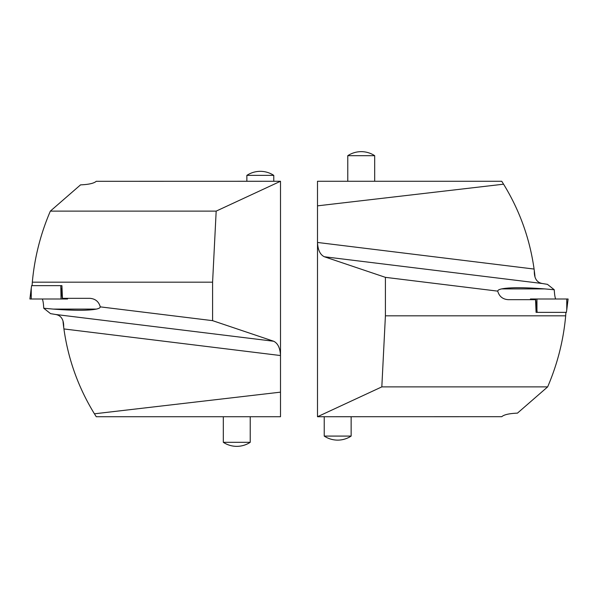 <?xml version="1.0" encoding="UTF-8"?>
<svg xmlns="http://www.w3.org/2000/svg" width="598" height="598" viewBox="0 0 598 598"><rect width="100%" height="100%" fill="white"/><g stroke="black" fill="none" stroke-linecap="round" stroke-linejoin="round"><path stroke-width="0.9" d="M70.003 358.142L69.323 355.661M69.375 355.84L69.63 356.782M70.519 359.936L70.915 361.289M71.895 364.496L72.463 366.282M280.499 181.269L96.241 181.299C93.983 183.339 88.743 184.528 80.543 184.864L50.352 211.116L216.177 211.116L280.499 181.269L280.499 416.731L96.256 416.731L94.424 413.809L280.499 392.153M63.037 321.702A218.644 218.644 0 0 0 63.687 327.233C63.896 319.683 61.19 315.43 55.554 314.466L50.546 313.644L43.744 308.239C43.512 303.806 43.041 300.727 42.353 299M32.098 285.642L32.322 282.181C34.542 257.618 40.552 233.93 50.352 211.116M32.322 282.181L212.589 282.181L212.589 320.655L100.277 306.864C98.775 301.549 95.261 298.701 89.737 298.327L62.446 298.327L61.915 285.642L60.802 285.642L61.048 299L29.9 299L31.245 288.042L31.245 299M212.589 320.655L273.675 341.249C277.861 343.297 280.133 348.058 280.499 355.541L63.919 328.945C68.194 359.353 78.368 387.639 94.424 413.809M100.277 306.864C100.232 307.791 98.932 308.531 96.383 309.091C88.414 310.676 74.04 310.676 53.267 309.091L43.744 308.239M212.589 282.181L216.177 211.116M63.919 328.945L63.687 327.233M76.514 377.712L75.273 374.415M74.548 372.405L73.965 370.745M71.072 361.812L70.579 360.146M61.915 285.65L31.597 285.65L29.9 299M67.469 298.327L67.567 299L61.048 299M246.862 175.371A24.443 24.443 0 0 1 273.772 175.371L246.862 175.371L246.862 181.269M527.997 239.858L528.677 242.34M528.625 242.16L528.37 241.218M527.481 238.064L527.085 236.711M526.105 233.504L525.537 231.718M317.501 416.731L501.759 416.701C504.017 414.661 509.257 413.472 517.457 413.136L547.648 386.884L381.823 386.884L317.501 416.731L317.501 181.269L501.744 181.269L503.576 184.191L317.501 205.847M534.963 276.291A218.644 218.644 0 0 0 534.313 270.767C534.104 278.317 536.81 282.57 542.446 283.534L547.454 284.356L554.256 289.761C554.488 294.194 554.959 297.273 555.647 299M565.902 312.35L565.678 315.819C563.458 340.382 557.448 364.07 547.648 386.884M565.678 315.819L385.411 315.819L385.411 277.345L497.723 291.136C499.225 296.451 502.739 299.299 508.263 299.673L535.554 299.673L536.085 312.35L537.198 312.35L535.629 299L568.1 299L566.755 309.958L566.755 299M385.411 277.345L324.325 256.751C320.139 254.703 317.867 249.942 317.501 242.459L534.081 269.055C529.806 238.647 519.632 210.361 503.576 184.191M497.723 291.136C497.768 290.209 499.068 289.469 501.617 288.909C509.586 287.324 523.96 287.324 544.733 288.909L554.256 289.761M385.411 315.819L381.823 386.884M534.081 269.055L534.313 270.767M521.486 220.288L522.727 223.585M523.452 225.596L524.035 227.255M526.928 236.188L527.421 237.855M530.531 299.673L530.433 299L535.629 299M536.085 312.358L566.403 312.358L568.1 299M351.138 436.084A24.443 24.443 0 0 1 324.228 436.084L351.138 436.084L351.138 416.731M250.226 442.311A24.443 24.443 0 0 1 223.316 442.311L250.226 442.311L250.226 416.731M347.774 155.689A24.443 24.443 0 0 1 374.684 155.689L347.774 155.689L347.774 181.269M273.675 341.249L55.554 314.466M96.383 309.091L53.267 309.091M61.048 288.042L62.371 299M324.325 256.751L542.446 283.534M501.617 288.909L544.733 288.909M536.952 309.958L536.952 299M67.484 298.327L67.567 299M273.772 175.371L273.772 181.269M530.516 299.673L530.433 299M324.228 436.084L324.228 416.731M223.316 442.311L223.316 416.731M374.684 155.689L374.684 181.269"/></g></svg>

